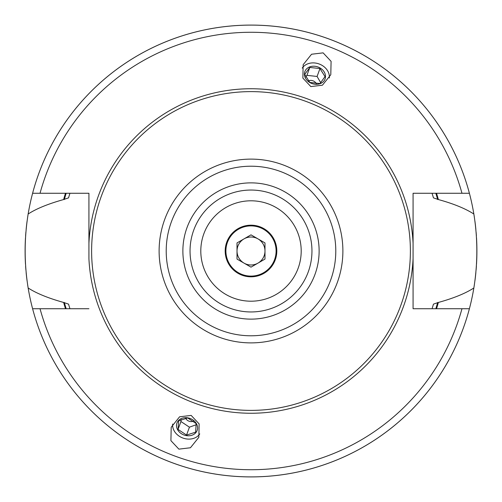 <?xml version="1.0" encoding="UTF-8"?>
<svg xmlns="http://www.w3.org/2000/svg" width="502" height="502" viewBox="0 0 502 502"><rect width="100%" height="100%" fill="white"/><g stroke="black" fill="none" stroke-linecap="round" stroke-linejoin="round"><path stroke-width="0.75" d="M251 225.185A25.815 25.815 0 0 0 225.185 251A25.815 25.815 0 0 0 251 276.815A25.815 25.815 0 0 0 276.815 251A25.815 25.815 0 0 0 251 225.185M251 225.9A25.1 25.1 0 0 0 225.9 251A25.1 25.1 0 0 0 251 276.1A25.1 25.1 0 0 0 276.1 251A25.1 25.1 0 0 0 251 225.9M251 200.8A50.2 50.2 0 0 0 200.8 251A50.2 50.2 0 0 0 251 301.2A50.2 50.2 0 0 0 301.2 251A50.2 50.2 0 0 0 251 200.8M236.342 299.01L238.801 299.694M241.123 300.221L243.225 300.591M245.02 300.842L246.457 300.993M228.391 295.822L226.502 294.818M226.465 294.793L228.341 295.797M228.73 295.992L231.246 297.153M268.3 203.875L268.765 204.05M271.174 205.029L270.747 204.847M278.955 209.303L277.437 208.324M275.535 207.207L273.609 206.178M268.168 203.825L265.985 203.09M251 190.045A60.955 60.955 0 0 0 190.045 251A60.955 60.955 0 0 0 251 311.955A60.955 60.955 0 0 0 311.955 251A60.955 60.955 0 0 0 251 190.045A60.955 60.955 0 0 0 190.045 251A60.955 60.955 0 0 0 251 311.955M251 91.615A159.385 159.385 0 0 1 410.385 251A159.385 159.385 0 0 1 251 410.385A159.385 159.385 0 0 1 91.615 251A159.385 159.385 0 0 1 251 91.615M413.077 258.624L413.077 193.27L469.401 193.27A225.9 225.9 0 0 0 32.599 193.27L88.923 193.27L88.923 258.624A162.253 162.253 0 0 0 251 413.253A162.253 162.253 0 0 0 413.077 258.624L413.077 308.73L469.401 308.73A225.9 225.9 0 0 1 32.599 308.73L88.923 308.73M432.065 193.27A190.045 190.045 0 0 1 432.235 193.822A190.045 190.045 0 0 0 432.065 193.27L433.464 197.876L438.365 199.545C453.507 203.718 465.335 208.543 473.85 214.015C477.829 238.67 477.829 263.33 473.85 287.985C465.492 293.394 453.664 298.219 438.365 302.455L433.464 304.124L432.065 308.73A190.045 190.045 0 0 0 432.235 308.178A190.045 190.045 0 0 1 432.065 308.73M69.935 308.73A190.045 190.045 0 0 1 69.772 308.215A190.045 190.045 0 0 0 69.935 308.73L68.536 304.124L63.635 302.455C48.33 298.201 36.502 293.381 28.15 287.985C24.171 263.33 24.171 238.67 28.15 214.015C36.339 208.688 48.167 203.868 63.635 199.545L68.536 197.876L69.935 193.27A190.045 190.045 0 0 0 69.772 193.791A190.045 190.045 0 0 1 69.935 193.27M178.881 449.139L190.446 447.759L198.836 437.305L199.131 423.908L191.162 415.411L179.59 416.798L171.207 427.252L170.912 440.649L178.881 449.139M323.119 52.861L331.088 61.351L330.793 74.748L322.409 85.202L310.838 86.589L302.869 78.092L303.164 64.695L311.554 54.241L323.119 52.861M413.077 243.376A162.253 162.253 0 0 0 251 88.747A162.253 162.253 0 0 0 88.923 243.376L88.923 258.624M433.464 197.876A190.045 190.045 0 0 0 432.705 195.328A190.045 190.045 0 0 1 433.464 197.876M432.705 306.672A190.045 190.045 0 0 0 433.464 304.124A190.045 190.045 0 0 1 432.705 306.672M438.365 199.545A194.305 194.305 0 0 0 436.527 193.27M65.473 193.27A194.305 194.305 0 0 0 63.635 199.545M63.635 302.455A194.305 194.305 0 0 0 65.473 308.73M436.527 308.73A194.305 194.305 0 0 0 438.365 302.455M28.15 287.985A225.9 225.9 0 0 1 27.597 284.502A225.9 225.9 0 0 0 474.403 284.49A225.9 225.9 0 0 1 473.85 287.985M473.85 214.015A225.9 225.9 0 0 1 474.384 217.372A225.9 225.9 0 0 0 27.616 217.391A225.9 225.9 0 0 1 28.15 214.015M474.948 280.643A225.9 225.9 0 0 0 475.865 272.617A225.9 225.9 0 0 1 474.948 280.643M476.116 269.825A225.9 225.9 0 0 0 476.417 265.759A225.9 225.9 0 0 1 476.116 269.825M476.517 264.146A225.9 225.9 0 0 0 476.517 237.854A225.9 225.9 0 0 1 476.517 264.146M476.398 235.99A225.9 225.9 0 0 0 476.134 232.445A225.9 225.9 0 0 1 476.398 235.99M475.865 229.383A225.9 225.9 0 0 0 474.948 221.357A225.9 225.9 0 0 1 475.865 229.383M27.052 221.357A225.9 225.9 0 0 0 26.135 229.383A225.9 225.9 0 0 1 27.052 221.357M25.884 232.219A225.9 225.9 0 0 0 25.583 236.266A225.9 225.9 0 0 1 25.884 232.219M25.483 237.854A225.9 225.9 0 0 0 25.483 264.146A225.9 225.9 0 0 1 25.483 237.854M25.602 266.035A225.9 225.9 0 0 0 25.866 269.593A225.9 225.9 0 0 1 25.602 266.035M26.135 272.617A225.9 225.9 0 0 0 27.052 280.643A225.9 225.9 0 0 1 26.135 272.617M302.229 68.115A14.702 12.042 20 0 1 319.077 63.955A14.702 12.042 -160 0 1 329.318 77.973M304.413 74.114A10.755 8.81 -160 0 1 314.961 66.283A10.755 8.81 -160 0 1 325.509 76.429A10.755 8.81 -160 0 1 314.961 84.254A10.755 8.81 -160 0 1 304.413 74.114M325.032 76.605L319.956 68.561L309.803 67.444L304.733 74.371L309.803 82.422L319.956 83.539L325.032 76.605M308.335 80.96A5.384 4.411 -160 0 1 316.354 83.821M305.825 76.988L306.929 75.344L317.082 76.455L320.709 82.723M309.803 67.444L306.929 75.344M319.956 68.561L317.082 76.455M172.682 424.027A14.702 12.042 20 0 0 182.923 438.045A14.702 12.042 -160 0 0 199.771 433.885M178.216 420.839A10.755 8.81 -160 0 0 181.266 433.615A10.755 8.81 -160 0 0 195.868 432.624A10.755 8.81 -160 0 0 192.818 419.848A10.755 8.81 -160 0 0 178.216 420.839M178.059 429.411L178.624 420.839L187.685 417.94L196.182 423.606L195.611 432.178L186.549 435.083L178.059 429.411L180.933 421.517L189.43 427.183L196.232 424.711M185.621 418.116A5.384 4.411 -160 0 0 193.603 421.071M181.147 419.54L180.933 421.517M186.549 435.083L189.43 427.183M251 264.987A13.987 13.987 0 0 1 244.01 238.889A13.987 13.987 0 0 1 264.987 251A13.987 13.987 0 0 1 251 264.987M251 234.854L237.013 242.924L237.013 259.076L251 267.146L264.987 259.076L264.987 242.924L251 234.854M251 182.872A68.128 68.128 0 0 0 182.872 251A68.128 68.128 0 0 0 251 319.128A68.128 68.128 0 0 0 319.128 251A68.128 68.128 0 0 0 251 182.872M251 166.212A84.788 84.788 0 0 0 166.212 251A84.788 84.788 0 0 0 251 335.788A84.788 84.788 0 0 0 335.788 251A84.788 84.788 0 0 0 251 166.212M251 159.115A91.885 91.885 0 0 0 159.115 251A91.885 91.885 0 0 0 251 342.885A91.885 91.885 0 0 0 342.885 251A91.885 91.885 0 0 0 251 159.115M40.028 308.73A218.728 218.728 0 0 0 461.972 308.73M461.972 193.27A218.728 218.728 0 0 0 40.028 193.27M437.669 199.545A193.628 193.628 0 0 0 435.824 193.27M66.176 193.27A193.628 193.628 0 0 0 64.331 199.545M435.824 308.73A193.628 193.628 0 0 0 437.669 302.455M64.331 302.455A193.628 193.628 0 0 0 66.176 308.73"/></g></svg>
